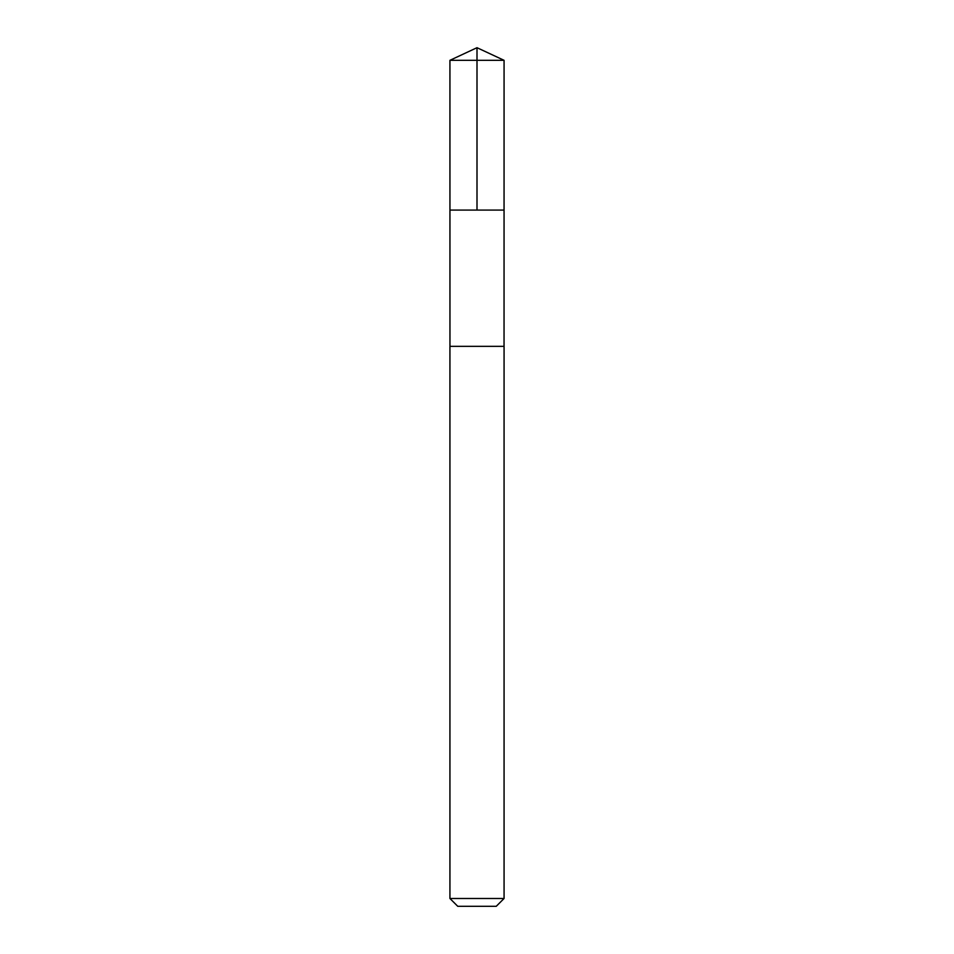 <?xml version="1.0" encoding="UTF-8"?>
<svg xmlns="http://www.w3.org/2000/svg" width="954" height="954" viewBox="0 0 954 954"><rect width="100%" height="100%" fill="white"/><g stroke="black" fill="none" stroke-linecap="round" stroke-linejoin="round"><path stroke-width="1.43" d="M449.942 210.083L504.058 210.083L504.07 60.317L449.93 60.317L449.942 210.083L504.058 210.083L504.046 346.338L449.954 346.338L449.942 210.083M458.075 346.338L449.93 346.338L449.93 898.489L504.07 898.489L504.07 346.338L458.075 346.338M504.07 898.489L496.247 906.3L457.753 906.3L449.93 898.489M477 210.083L477 47.7L449.93 60.317M477 47.7L504.07 60.317"/></g></svg>

